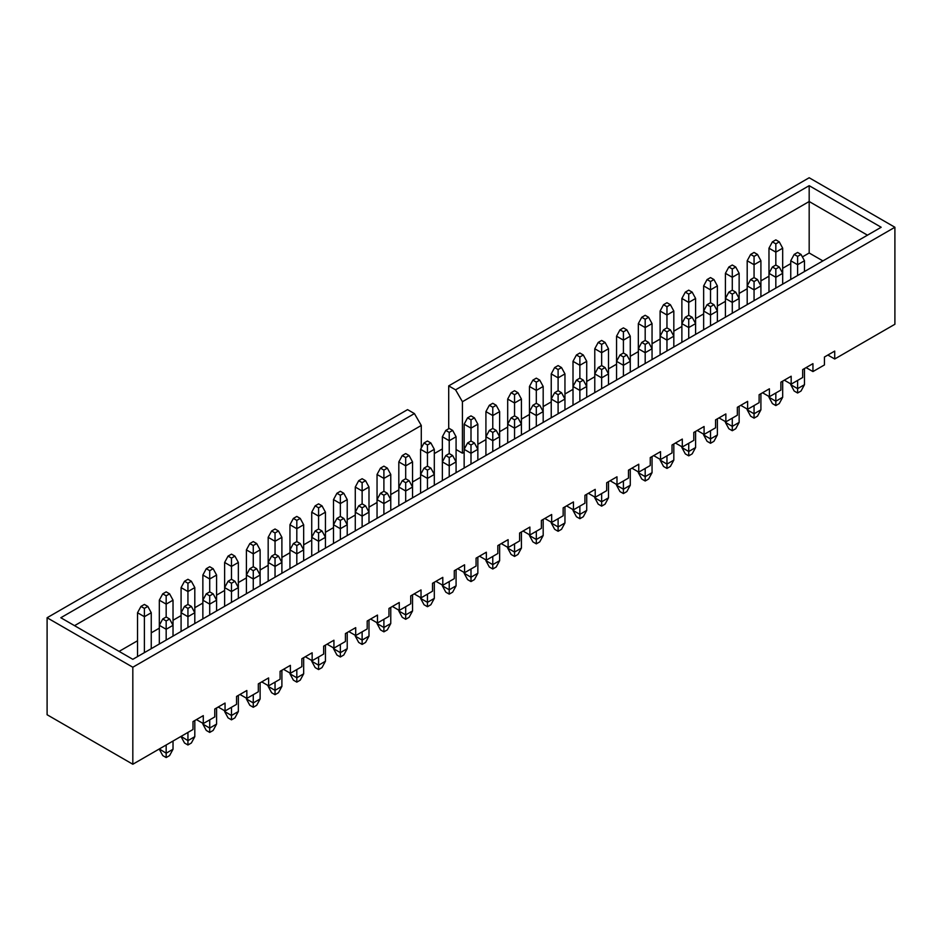 <?xml version="1.0" encoding="UTF-8"?>
<svg xmlns="http://www.w3.org/2000/svg" width="942" height="942" viewBox="0 0 942 942"><rect width="100%" height="100%" fill="white"/><g stroke="black" fill="none" stroke-linecap="round" stroke-linejoin="round"><path stroke-width="1.41" d="M448.71 428.728L448.71 385.879L455.575 389.835L809.178 185.68L881.182 227.257L132.822 659.318L60.818 617.74L414.421 413.585L407.568 409.629L47.1 617.74L47.1 714.742L132.822 764.245L193.004 729.497L193.004 721.572L203.284 715.637L203.284 723.562L214.776 716.921L214.776 709.008L225.056 703.062L225.056 710.986L236.548 704.357L236.548 696.432L246.839 690.498L246.839 698.411L258.32 691.781L258.32 683.868L268.611 677.922L268.611 685.847L280.092 679.217L280.092 671.293L290.383 665.358L290.383 673.271L301.864 666.642L301.864 658.717L312.155 652.782L312.155 660.707L323.648 654.066L323.648 646.153L333.927 640.219L333.927 648.131L345.42 641.502L345.42 633.577L355.699 627.643L355.699 635.556L367.192 628.926L367.192 621.014L377.471 615.067L377.471 622.992L388.964 616.362L388.964 608.438L399.255 602.503L399.255 610.416L410.736 603.787L410.736 595.874L421.027 589.928L421.027 597.852L432.508 591.211L432.508 583.298L442.799 577.364L442.799 585.276L454.279 578.647L454.279 570.722L464.571 564.788L464.571 572.701L476.063 566.071L476.063 558.159L486.343 552.212L486.343 560.137L497.835 553.507L497.835 545.583L508.115 539.648L508.115 547.561L519.607 540.932L519.607 533.019L529.887 527.073L529.887 534.997L541.379 528.356L541.379 520.443L551.671 514.509L551.671 522.421L563.151 515.792L563.151 507.868L573.442 501.933L573.442 509.858L584.923 503.216L584.923 495.304L595.214 489.357L595.214 497.282L606.695 490.652L606.695 482.728L616.986 476.793L616.986 484.706L628.479 478.077L628.479 470.164L638.758 464.218L638.758 472.142L650.251 465.513L650.251 457.588L660.53 451.654L660.53 459.566L672.023 452.937L672.023 445.013L682.302 439.078L682.302 447.003L693.795 440.361L693.795 432.449L704.086 426.502L704.086 434.427L715.567 427.798L715.567 419.873L725.858 413.938L725.858 421.851L737.339 415.222L737.339 407.309L747.63 401.363L747.63 409.287L759.111 402.658L759.111 394.733L769.402 388.799L769.402 396.712L780.883 390.082L780.883 382.158L791.174 376.223L791.174 384.148L802.666 377.507L802.666 369.594L812.946 363.647L812.946 371.572L824.438 364.943L824.438 357.018L834.718 351.083L834.718 358.996L894.9 324.26L894.9 227.257L132.822 667.23L132.822 764.245M434.309 453.585L442.363 448.922M894.9 227.257L809.178 177.755L448.71 385.879M196.431 719.594L203.284 723.562M218.203 707.03L225.056 710.986M239.975 694.454L246.839 698.411M261.746 681.89L268.611 685.847M283.518 669.315L290.383 673.271M305.302 656.739L312.155 660.707M327.074 644.175L333.927 648.131M348.846 631.599L355.699 635.556M370.618 619.035L377.471 622.992M392.39 606.46L399.255 610.416M414.162 593.884L421.027 597.852M435.934 581.32L442.799 585.276M457.718 568.744L464.571 572.701M479.49 556.18L486.343 560.137M501.262 543.605L508.115 547.561M523.034 531.029L529.887 534.997M544.806 518.465L551.671 522.421M566.578 505.889L573.442 509.858M588.35 493.325L595.214 497.282M610.133 480.75L616.986 484.706M631.905 468.174L638.758 472.142M653.677 455.61L660.53 459.566M675.449 443.034L682.302 447.003M697.221 430.47L704.086 434.427M718.993 417.895L725.858 421.851M740.765 405.331L747.63 409.287M762.549 392.755L769.402 396.712M784.321 380.179L791.174 384.148M806.093 367.615L812.946 371.572M827.865 355.04L834.718 358.996M802.384 256.919L809.178 252.986L822.896 260.91M456.081 449.522L462.428 453.184L464.147 452.195M477.853 444.271L485.919 439.62M499.637 431.707L507.691 427.056M521.409 419.131L529.463 414.48M543.181 406.567L551.235 401.904M564.953 393.992L573.007 389.34M586.725 381.416L594.779 376.765M608.497 368.852L616.563 364.201M630.269 356.276L638.335 351.625M652.052 343.712L660.106 339.061M673.824 331.137L681.878 326.485M695.596 318.561L703.65 313.91M717.368 305.997L725.422 301.346M739.14 293.421L747.194 288.77M760.912 280.857L768.978 276.206M782.684 268.282L790.75 263.63M119.104 651.393L137.532 640.76M151.25 632.836L159.316 628.184M173.022 620.272L181.088 615.621M194.806 607.696L202.86 603.045M216.578 595.12L224.632 590.469M238.35 582.556L246.404 577.905M260.122 569.981L268.176 565.33M281.894 557.417L289.948 552.766M303.665 544.841L311.731 540.19M325.437 532.265L333.503 527.614M347.221 519.701L355.275 515.05M368.993 507.126L377.047 502.475M390.765 494.562L398.819 489.911M412.537 481.986L420.591 477.335M47.1 617.74L132.822 667.23M867.464 235.17L809.178 201.517L462.428 401.716L462.428 453.184M809.178 252.986L809.178 185.68M421.286 448.051L421.286 425.466L74.536 625.665M421.286 425.466L414.421 413.585M455.575 389.835L462.428 401.716M782.684 284.119L782.684 248.193L775.831 252.15L775.831 265.02L772.405 266.998L775.831 268.976L779.258 266.998L775.831 265.02M775.831 288.075L775.831 277.289L768.978 273.333L768.978 248.193L772.405 241.858L775.831 243.837L779.258 241.858L775.831 239.869L772.405 241.858M775.831 243.837L775.831 252.15L768.978 248.193M782.684 248.193L779.258 241.858M760.912 296.695L760.912 260.757L754.059 264.714L754.059 277.584L750.633 279.562L754.059 281.54L757.486 279.562L754.059 277.584M754.059 300.651L754.059 289.865L747.194 285.897L747.194 260.757L750.633 254.422L754.059 256.401L757.486 254.422L754.059 252.444L750.633 254.422M754.059 256.401L754.059 264.714L747.194 260.757M760.912 260.757L757.486 254.422M739.14 309.259L739.14 273.333L732.287 277.289L732.287 290.16L728.849 292.138L732.287 294.116L735.714 292.138L732.287 290.16M732.287 313.215L732.287 302.429L725.422 298.473L725.422 273.333L728.849 266.998L732.287 268.976L735.714 266.998L732.287 265.02L728.849 266.998M732.287 268.976L732.287 277.289L725.422 273.333M739.14 273.333L735.714 266.998M717.368 321.834L717.368 285.897L710.515 289.865L710.515 302.723L707.077 304.702L710.515 306.692L713.942 304.702L710.515 302.723M710.515 325.791L710.515 315.005L703.65 311.037L703.65 285.897L707.077 279.562L710.515 281.54L713.942 279.562L710.515 277.584L707.077 279.562M710.515 281.54L710.515 289.865L703.65 285.897M717.368 285.897L713.942 279.562M695.596 334.398L695.596 298.473L688.732 302.429L688.732 315.299L685.305 317.277L688.732 319.256L692.17 317.277L688.732 315.299M688.732 338.366L688.732 327.569L681.878 323.612L681.878 298.473L685.305 292.138L688.732 294.116L692.17 292.138L688.732 290.16L685.305 292.138M688.732 294.116L688.732 302.429L681.878 298.473M695.596 298.473L692.17 292.138M797.603 275.511L797.603 264.714L790.75 260.757L790.75 279.468M790.75 383.9L790.75 384.689L797.603 388.646L797.603 380.427M797.603 393.002L797.603 388.646L804.468 384.689L801.03 391.024L797.603 393.002L794.177 391.024L790.75 384.689M804.468 384.689L804.468 368.558M804.468 271.543L804.468 260.757L797.603 264.714L797.603 256.401L801.03 254.422L797.603 252.444L794.177 254.422L797.603 256.401M804.468 260.757L801.03 254.422M790.75 260.757L794.177 254.422M608.497 384.689L608.497 348.752L601.644 352.72L601.644 365.578L598.217 367.557L601.644 369.547L605.07 367.557L601.644 365.578M601.644 388.646L601.644 377.86L594.779 373.892L594.779 348.752L598.217 342.417L601.644 344.395L605.07 342.417L601.644 340.439L598.217 342.417M601.644 344.395L601.644 352.72L594.779 348.752M608.497 348.752L605.07 342.417M564.953 409.829L564.953 373.892L558.1 377.86L558.1 390.718L554.661 392.708L558.1 394.686L561.526 392.708L558.1 390.718M558.1 413.785L558.1 402.999L551.235 399.043L551.235 373.892L554.661 367.557L558.1 369.547L561.526 367.557L558.1 365.578L554.661 367.557M558.1 369.547L558.1 377.86L551.235 373.892M564.953 373.892L561.526 367.557M586.725 397.253L586.725 361.328L579.872 365.284L579.872 378.154L576.433 380.132L579.872 382.111L583.298 380.132L579.872 378.154M579.872 401.221L579.872 390.424L573.007 386.467L573.007 361.328L576.433 354.993L579.872 356.971L583.298 354.993L579.872 353.014L576.433 354.993M579.872 356.971L579.872 365.284L573.007 361.328M586.725 361.328L583.298 354.993M521.409 434.968L521.409 399.043L514.544 402.999L514.544 415.869L511.117 417.848L514.544 419.826L517.97 417.848L514.544 415.869M514.544 438.925L514.544 428.139L507.691 424.183L507.691 399.043L511.117 392.708L514.544 394.686L517.97 392.708L514.544 390.718L511.117 392.708M514.544 394.686L514.544 402.999L507.691 399.043M521.409 399.043L517.97 392.708M630.269 372.114L630.269 336.188L623.416 340.144L623.416 353.014L619.989 354.993L623.416 356.971L626.842 354.993L623.416 353.014M623.416 376.07L623.416 365.284L616.563 361.328L616.563 336.188L619.989 329.853L623.416 331.831L626.842 329.853L623.416 327.875L619.989 329.853M623.416 331.831L623.416 340.144L616.563 336.188M630.269 336.188L626.842 329.853M543.181 422.393L543.181 386.467L536.316 390.424L536.316 403.294L532.889 405.272L536.316 407.25L539.754 405.272L536.316 403.294M536.316 426.361L536.316 415.563L529.463 411.607L529.463 386.467L532.889 380.132L536.316 382.111L539.754 380.132L536.316 378.154L532.889 380.132M536.316 382.111L536.316 390.424L529.463 386.467M543.181 386.467L539.754 380.132M166.169 640.065L166.169 629.28L159.316 625.311L159.316 644.022M159.316 748.949L166.169 753.2L166.169 744.992M166.169 757.556L166.169 753.2L173.022 749.243L169.595 755.578L166.169 757.556L162.742 755.578L159.316 749.243M173.022 749.243L173.022 741.024M173.022 636.109L173.022 625.311L166.169 629.28L166.169 620.955L169.595 618.976L166.169 616.998L162.742 618.976L166.169 620.955M166.169 616.998L166.169 604.128L173.022 600.172L173.022 625.311L169.595 618.976M166.169 595.815L169.595 593.837L166.169 591.859L162.742 593.837L166.169 595.815L166.169 604.128L159.316 600.172L159.316 625.311L162.742 618.976M231.485 602.35L231.485 591.564L224.632 587.596L224.632 606.307M224.632 710.739L224.632 711.528L231.485 715.496L231.485 707.277M231.485 719.841L231.485 715.496L238.35 711.528L234.923 717.863L231.485 719.841L228.058 717.863L224.632 711.528M238.35 711.528L238.35 695.396M238.35 598.394L238.35 587.596L231.485 591.564L231.485 583.251L234.923 581.261L231.485 579.283L228.058 581.261L231.485 583.251M231.485 579.283L231.485 566.425L238.35 562.456L238.35 587.596L234.923 581.261M231.485 558.1L234.923 556.121L231.485 554.143L228.058 556.121L231.485 558.1L231.485 566.425L224.632 562.456L224.632 587.596L228.058 581.261M253.268 589.774L253.268 578.989L246.404 575.032L246.404 593.743M246.404 698.163L246.404 698.964L253.268 702.92L253.268 694.701M253.268 707.277L253.268 702.92L260.122 698.964L256.695 705.299L253.268 707.277L249.83 705.299L246.404 698.964M260.122 698.964L260.122 682.82M260.122 585.818L260.122 575.032L253.268 578.989L253.268 570.675L256.695 568.697L253.268 566.719L249.83 568.697L253.268 570.675M253.268 566.719L253.268 553.849L260.122 549.893L260.122 575.032L256.695 568.697M253.268 545.536L256.695 543.558L253.268 541.579L249.83 543.558L253.268 545.536L253.268 553.849L246.404 549.893L246.404 575.032L249.83 568.697M275.04 577.211L275.04 566.425L268.176 562.456L268.176 581.167M268.176 685.599L268.176 686.388L275.04 690.345L275.04 682.138M275.04 694.701L275.04 690.345L281.894 686.388L278.467 692.723L275.04 694.701L271.614 692.723L268.176 686.388M281.894 686.388L281.894 670.257M281.894 573.254L281.894 562.456L275.04 566.425L275.04 558.1L278.467 556.121L275.04 554.143L271.614 556.121L275.04 558.1M275.04 554.143L275.04 541.273L281.894 537.317L281.894 562.456L278.467 556.121M275.04 532.96L278.467 530.982L275.04 529.004L271.614 530.982L275.04 532.96L275.04 541.273L268.176 537.317L268.176 562.456L271.614 556.121M296.812 564.635L296.812 553.849L289.948 549.893L289.948 568.591M289.948 673.024L289.948 673.813L296.812 677.781L296.812 669.562M296.812 682.138L296.812 677.781L303.665 673.813L300.239 680.148L296.812 682.138L293.386 680.148L289.948 673.813M303.665 673.813L303.665 657.681M303.665 560.678L303.665 549.893L296.812 553.849L296.812 545.536L300.239 543.558L296.812 541.579L293.386 543.558L296.812 545.536M296.812 541.579L296.812 528.709L303.665 524.753L303.665 549.893L300.239 543.558M296.812 520.396L300.239 518.418L296.812 516.428L293.386 518.418L296.812 520.396L296.812 528.709L289.948 524.753L289.948 549.893L293.386 543.558M318.584 552.071L318.584 541.273L311.731 537.317L311.731 556.027M311.731 660.46L311.731 661.249L318.584 665.205L318.584 656.986M318.584 669.562L318.584 665.205L325.437 661.249L322.011 667.584L318.584 669.562L315.158 667.584L311.731 661.249M325.437 661.249L325.437 645.117M325.437 548.103L325.437 537.317L318.584 541.273L318.584 532.96L322.011 530.982L318.584 529.004L315.158 530.982L318.584 532.96M318.584 529.004L318.584 516.134L325.437 512.177L325.437 537.317L322.011 530.982M318.584 507.82L322.011 505.842L318.584 503.864L315.158 505.842L318.584 507.82L318.584 516.134L311.731 512.177L311.731 537.317L315.158 530.982M340.356 539.495L340.356 528.709L333.503 524.753L333.503 543.452M333.503 647.884L333.503 648.673L340.356 652.641L340.356 644.422M340.356 656.986L340.356 652.641L347.221 648.673L343.783 655.008L340.356 656.986L336.93 655.008L333.503 648.673M347.221 648.673L347.221 632.541M347.221 535.539L347.221 524.753L340.356 528.709L340.356 520.396L343.783 518.418L340.356 516.428L336.93 518.418L340.356 520.396M340.356 516.428L340.356 503.57L347.221 499.601L347.221 524.753L343.783 518.418M340.356 495.245L343.783 493.267L340.356 491.288L336.93 493.267L340.356 495.245L340.356 503.57L333.503 499.601L333.503 524.753L336.93 518.418M362.128 526.919L362.128 516.134L355.275 512.177L355.275 530.888M355.275 635.308L355.275 636.109L362.128 640.065L362.128 631.846M362.128 644.422L362.128 640.065L368.993 636.109L365.567 642.444L362.128 644.422L358.702 642.444L355.275 636.109M368.993 636.109L368.993 619.966M368.993 522.963L368.993 512.177L362.128 516.134L362.128 507.82L365.567 505.842L362.128 503.864L358.702 505.842L362.128 507.82M362.128 503.864L362.128 490.994L368.993 487.038L368.993 512.177L365.567 505.842M362.128 482.681L365.567 480.703L362.128 478.724L358.702 480.703L362.128 482.681L362.128 490.994L355.275 487.038L355.275 512.177L358.702 505.842M151.25 648.673L151.25 612.747L144.397 616.704L144.397 652.629M137.532 656.598L137.532 612.747L140.97 606.413L144.397 608.391L147.823 606.413L144.397 604.434L140.97 606.413M144.397 608.391L144.397 616.704L137.532 612.747M151.25 612.747L147.823 606.413M159.316 600.172L162.742 593.837M173.022 600.172L169.595 593.837M194.806 623.533L194.806 587.596L187.941 591.564L187.941 604.434L184.514 606.413L187.941 608.391L191.367 606.413L187.941 604.434M187.941 627.49L187.941 616.704L181.088 612.747L181.088 587.596L184.514 581.261L187.941 583.251L191.367 581.261L187.941 579.283L184.514 581.261M187.941 583.251L187.941 591.564L181.088 587.596M194.806 587.596L191.367 581.261M216.578 610.958L216.578 575.032L209.713 578.989L209.713 591.859L206.286 593.837L209.713 595.815L213.151 593.837L209.713 591.859M209.713 614.926L209.713 604.128L202.86 600.172L202.86 575.032L206.286 568.697L209.713 570.675L213.151 568.697L209.713 566.719L206.286 568.697M209.713 570.675L209.713 578.989L202.86 575.032M216.578 575.032L213.151 568.697M224.632 562.456L228.058 556.121M238.35 562.456L234.923 556.121M246.404 549.893L249.83 543.558M260.122 549.893L256.695 543.558M268.176 537.317L271.614 530.982M281.894 537.317L278.467 530.982M289.948 524.753L293.386 518.418M303.665 524.753L300.239 518.418M311.731 512.177L315.158 505.842M325.437 512.177L322.011 505.842M333.503 499.601L336.93 493.267M347.221 499.601L343.783 493.267M383.9 514.356L383.9 503.57L377.047 499.601L377.047 518.312M377.047 622.744L377.047 623.533L383.9 627.49L383.9 619.283M383.9 631.846L383.9 627.49L390.765 623.533L387.339 629.868L383.9 631.846L380.474 629.868L377.047 623.533M390.765 623.533L390.765 607.402M390.765 510.399L390.765 499.601L383.9 503.57L383.9 495.245L387.339 493.267L383.9 491.288L380.474 493.267L383.9 495.245M383.9 491.288L383.9 478.418L390.765 474.462L390.765 499.601L387.339 493.267M383.9 470.105L387.339 468.127L383.9 466.149L380.474 468.127L383.9 470.105L383.9 478.418L377.047 474.462L377.047 499.601L380.474 493.267M405.684 501.78L405.684 490.994L398.819 487.038L398.819 505.748M398.819 610.169L398.819 610.969L405.684 614.926L405.684 606.707M405.684 619.283L405.684 614.926L412.537 610.969L409.111 617.304L405.684 619.283L402.246 617.304L398.819 610.969M412.537 610.969L412.537 594.826M412.537 497.823L412.537 487.038L405.684 490.994L405.684 482.681L409.111 480.703L405.684 478.724L402.246 480.703L405.684 482.681M405.684 478.724L405.684 465.854L412.537 461.898L412.537 487.038L409.111 480.703M405.684 457.541L409.111 455.563L405.684 453.573L402.246 455.563L405.684 457.541L405.684 465.854L398.819 461.898L398.819 487.038L402.246 480.703M427.456 489.216L427.456 478.418L420.591 474.462L420.591 493.172M420.591 597.605L420.591 598.394L427.456 602.35L427.456 594.131M427.456 606.707L427.456 602.35L434.309 598.394L430.883 604.729L427.456 606.707L424.03 604.729L420.591 598.394M434.309 598.394L434.309 582.262M434.309 485.248L434.309 474.462L427.456 478.418L427.456 470.105L430.883 468.127L427.456 466.149L424.03 468.127L427.456 470.105M427.456 466.149L427.456 453.279L434.309 449.322L434.309 474.462L430.883 468.127M427.456 444.965L430.883 442.987L427.456 441.009L424.03 442.987L427.456 444.965L427.456 453.279L420.591 449.322L420.591 474.462L424.03 468.127M449.228 476.64L449.228 465.854L442.363 461.898L442.363 480.597M442.363 585.029L442.363 585.818L449.228 589.786L449.228 581.567M449.228 594.131L449.228 589.786L456.081 585.818L452.655 592.153L449.228 594.131L445.802 592.153L442.363 585.818M456.081 585.818L456.081 569.686M456.081 472.684L456.081 461.898L449.228 465.854L449.228 457.541L452.655 455.563L449.228 453.573L445.802 455.563L449.228 457.541M449.228 453.573L449.228 440.715L456.081 436.747L456.081 461.898L452.655 455.563M449.228 432.402L452.655 430.412L449.228 428.433L445.802 430.412L449.228 432.402L449.228 440.715L442.363 436.747L442.363 461.898L445.802 455.563M471 464.076L471 453.279L464.147 449.322L464.147 468.033M464.147 572.453L464.147 573.254L471 577.211L471 568.992M471 581.567L471 577.211L477.853 573.254L474.427 579.589L471 581.567L467.573 579.589L464.147 573.254M477.853 573.254L477.853 557.111M477.853 460.108L477.853 449.322L471 453.279L471 444.965L474.427 442.987L471 441.009L467.573 442.987L471 444.965M471 441.009L471 428.139L477.853 424.183L477.853 449.322L474.427 442.987M471 419.826L474.427 417.848L471 415.869L467.573 417.848L471 419.826L471 428.139L464.147 424.183L464.147 449.322L467.573 442.987M492.772 451.501L492.772 440.715L485.919 436.747L485.919 455.457M485.919 559.889L485.919 560.678L492.772 564.635L492.772 556.428M492.772 568.992L492.772 564.635L499.637 560.678L496.198 567.013L492.772 568.992L489.345 567.013L485.919 560.678M499.637 560.678L499.637 544.547M499.637 447.544L499.637 436.747L492.772 440.715L492.772 432.402L496.198 430.412L492.772 428.433L489.345 430.412L492.772 432.402M492.772 428.433L492.772 415.563L499.637 411.607L499.637 436.747L496.198 430.412M492.772 407.25L496.198 405.272L492.772 403.294L489.345 405.272L492.772 407.25L492.772 415.563L485.919 411.607L485.919 436.747L489.345 430.412M511.117 417.848L507.691 424.183L507.691 442.893M507.691 547.314L507.691 548.114L514.544 552.071L514.544 543.852M514.544 556.428L514.544 552.071L521.409 548.114L517.97 554.449L514.544 556.428L511.117 554.449L507.691 548.114M521.409 548.114L521.409 531.971M517.97 417.848L521.409 424.183L514.544 428.139L514.544 419.826M532.889 405.272L529.463 411.607L529.463 430.317M529.463 534.75L529.463 535.539L536.316 539.495L536.316 531.276M536.316 543.852L536.316 539.495L543.181 535.539L539.754 541.874L536.316 543.852L532.889 541.874L529.463 535.539M543.181 535.539L543.181 519.407M539.754 405.272L543.181 411.607L536.316 415.563L536.316 407.25M554.661 392.708L551.235 399.043L551.235 417.742M551.235 522.174L551.235 522.963L558.1 526.931L558.1 518.712M558.1 531.288L558.1 526.931L564.953 522.963L561.526 529.298L558.1 531.288L554.661 529.298L551.235 522.963M564.953 522.963L564.953 506.831M561.526 392.708L564.953 399.043L558.1 402.999L558.1 394.686M576.433 380.132L573.007 386.467L573.007 405.178M573.007 509.598L573.007 510.399L579.872 514.356L579.872 506.137M579.872 518.712L579.872 514.356L586.725 510.399L583.298 516.734L579.872 518.712L576.433 516.734L573.007 510.399M586.725 510.399L586.725 494.267M583.298 380.132L586.725 386.467L579.872 390.424L579.872 382.111M598.217 367.557L594.779 373.892L594.779 392.602M594.779 497.035L594.779 497.823L601.644 501.78L601.644 493.573M601.644 506.137L601.644 501.78L608.497 497.823L605.07 504.158L601.644 506.137L598.217 504.158L594.779 497.823M608.497 497.823L608.497 481.692M605.07 367.557L608.497 373.892L601.644 377.86L601.644 369.547M619.989 354.993L616.563 361.328L616.563 380.038M616.563 484.459L616.563 485.26L623.416 489.216L623.416 480.997M623.416 493.573L623.416 489.216L630.269 485.26L626.842 491.594L623.416 493.573L619.989 491.594L616.563 485.26M630.269 485.26L630.269 469.116M626.842 354.993L630.269 361.328L623.416 365.284L623.416 356.971M645.188 363.506L645.188 352.72L638.335 348.752L638.335 367.462M638.335 471.895L638.335 472.684L645.188 476.64L645.188 468.421M645.188 480.997L645.188 476.64L652.052 472.684L648.614 479.019L645.188 480.997L641.761 479.019L638.335 472.684M652.052 472.684L652.052 456.552M652.052 359.55L652.052 348.752L645.188 352.72L645.188 344.395L648.614 342.417L645.188 340.439L641.761 342.417L645.188 344.395M645.188 340.439L645.188 327.569L652.052 323.612L652.052 348.752L648.614 342.417M645.188 319.256L648.614 317.277L645.188 315.299L641.761 317.277L645.188 319.256L645.188 327.569L638.335 323.612L638.335 348.752L641.761 342.417M666.96 350.93L666.96 340.144L660.106 336.188L660.106 354.887M660.106 459.319L660.106 460.108L666.96 464.076L666.96 455.857M666.96 468.433L666.96 464.076L673.824 460.108L670.386 466.443L666.96 468.433L663.533 466.443L660.106 460.108M673.824 460.108L673.824 443.976M673.824 346.974L673.824 336.188L666.96 340.144L666.96 331.831L670.386 329.853L666.96 327.875L663.533 329.853L666.96 331.831M666.96 327.875L666.96 315.005L673.824 311.037L673.824 336.188L670.386 329.853M666.96 306.692L670.386 304.702L666.96 302.723L663.533 304.702L666.96 306.692L666.96 315.005L660.106 311.037L660.106 336.188L663.533 329.853M685.305 317.277L681.878 323.612L681.878 342.323M681.878 446.755L681.878 447.544L688.732 451.501L688.732 443.282M688.732 455.857L688.732 451.501L695.596 447.544L692.17 453.879L688.732 455.857L685.305 453.879L681.878 447.544M695.596 447.544L695.596 431.412M692.17 317.277L695.596 323.612L688.732 327.569L688.732 319.256M355.275 487.038L358.702 480.703M368.993 487.038L365.567 480.703M377.047 474.462L380.474 468.127M390.765 474.462L387.339 468.127M398.819 461.898L402.246 455.563M412.537 461.898L409.111 455.563M420.591 449.322L424.03 442.987M434.309 449.322L430.883 442.987M442.363 436.747L445.802 430.412M456.081 436.747L452.655 430.412M464.147 424.183L467.573 417.848M477.853 424.183L474.427 417.848M485.919 411.607L489.345 405.272M499.637 411.607L496.198 405.272M638.335 323.612L641.761 317.277M652.052 323.612L648.614 317.277M660.106 311.037L663.533 304.702M673.824 311.037L670.386 304.702M206.286 593.837L202.86 600.172L202.86 618.882M202.86 723.315L202.86 724.104L209.713 728.06L209.713 719.841M209.713 732.417L209.713 728.06L216.578 724.104L213.151 730.439L209.713 732.417L206.286 730.439L202.86 724.104M216.578 724.104L216.578 707.972M213.151 593.837L216.578 600.172L209.713 604.128L209.713 595.815M184.514 606.413L181.088 612.747L181.088 631.446M181.088 736.373L187.941 740.636L187.941 732.417M187.941 744.992L187.941 740.636L194.806 736.668L191.367 743.002L187.941 744.992L184.514 743.002L181.088 736.668M194.806 736.668L194.806 720.536M191.367 606.413L194.806 612.747L187.941 616.704L187.941 608.391M772.405 266.998L768.978 273.333L768.978 292.032M768.978 396.464L768.978 397.253L775.831 401.221L775.831 393.002M775.831 405.578L775.831 401.221L782.684 397.253L779.258 403.588L775.831 405.578L772.405 403.588L768.978 397.253M782.684 397.253L782.684 381.121M779.258 266.998L782.684 273.333L775.831 277.289L775.831 268.976M750.633 279.562L747.194 285.897L747.194 304.607M747.194 409.04L747.194 409.829L754.059 413.785L754.059 405.578M754.059 418.142L754.059 413.785L760.912 409.829L757.486 416.164L754.059 418.142L750.633 416.164L747.194 409.829M760.912 409.829L760.912 393.697M757.486 279.562L760.912 285.897L754.059 289.865L754.059 281.54M728.849 292.138L725.422 298.473L725.422 317.183M725.422 421.604L725.422 422.405L732.287 426.361L732.287 418.142M732.287 430.718L732.287 426.361L739.14 422.405L735.714 428.74L732.287 430.718L728.849 428.74L725.422 422.405M739.14 422.405L739.14 406.261M735.714 292.138L739.14 298.473L732.287 302.429L732.287 294.116M707.077 304.702L703.65 311.037L703.65 329.747M703.65 434.18L703.65 434.968L710.515 438.925L710.515 430.718M710.515 443.282L710.515 438.925L717.368 434.968L713.942 441.303L710.515 443.282L707.077 441.303L703.65 434.968M717.368 434.968L717.368 418.837M713.942 304.702L717.368 311.037L710.515 315.005L710.515 306.692"/></g></svg>
